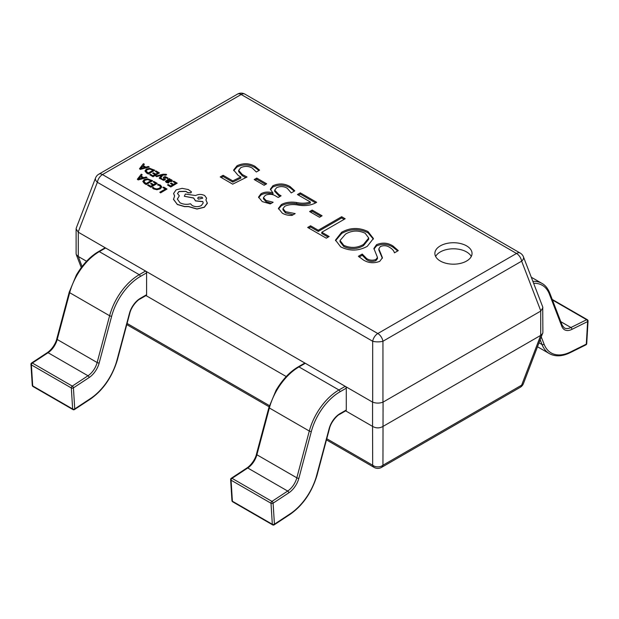 <?xml version="1.0" encoding="UTF-8"?>
<svg xmlns="http://www.w3.org/2000/svg" width="619" height="619" viewBox="0 0 619 619"><rect width="100%" height="100%" fill="white"/><g stroke="black" fill="none" stroke-linecap="round" stroke-linejoin="round"><path stroke-width="0.93" d="M466.594 245.875A18.578 10.724 0 0 0 446.353 243.546A18.578 10.724 0 0 0 434.878 253.457A18.578 10.724 0 0 0 440.326 261.04A18.578 10.724 0 0 0 460.567 263.361A18.578 10.724 0 0 0 472.042 253.457A18.578 10.724 0 0 0 466.594 245.875M471.276 256.49A18.578 10.724 0 0 0 466.594 251.941A18.578 10.724 0 0 0 435.637 256.49M393.034 246.022L398.288 250.625L394.442 252.846C393.877 250.765 392.322 248.97 389.761 247.461C386.867 245.488 383.734 245.186 380.345 246.548L378.836 248.823L382.434 257.713L379.78 261.311C373.984 263.562 368.537 263.129 363.438 260.011L358.393 256.266L362.239 254.045L366.603 258.51C369.45 260.351 372.553 260.676 375.911 259.469L377.466 257.427L373.899 248.474L376.53 244.683C382.395 242.269 387.896 242.718 393.034 246.022L393.034 247.236L397.708 250.958M341.657 232.257C350.261 227.49 359.059 227.266 368.042 231.591L373.404 238.508L367.276 246.331C358.571 251.105 349.72 251.291 340.705 246.888L335.498 240.095L341.657 232.257L341.657 233.471C350.261 228.705 359.059 228.481 368.042 232.806L368.042 231.591M326.267 238.183L307.689 227.452L310.568 225.788L318.259 230.229L341.649 216.727L345.178 218.762L321.787 232.264L329.153 236.52L326.267 238.183M319.543 217.277L309.608 211.543L312.169 210.065L322.104 215.799L319.543 217.277M315.357 203.047C310.274 205.554 304.393 206.204 297.716 204.99C292.934 204.146 288.647 204.556 284.864 206.22L282.968 208.611L285.506 211.69L295.178 213.586L291.967 215.443C288.175 215.497 284.957 214.739 282.303 213.168L278.418 208.371L281.405 204.518C285.754 202.281 290.829 201.608 296.625 202.514C301.6 203.566 306.165 203.388 310.328 201.972L297.43 194.528L300.316 192.857L316.657 202.297L315.357 203.047M290.125 186.605L294.791 190.869L291.263 192.904L287.239 188.269C283.881 186.257 280.353 186.056 276.647 187.658L274.681 190.149L278.914 194.559L281.096 195.821L278.21 197.484L276.144 196.293C272.832 194.041 269.25 193.701 265.381 195.271L263.454 197.608L266.008 200.432L273.165 202.251L270.279 203.914L262.255 201.593L258.556 197.066L261.04 193.708C264.677 191.782 268.646 191.557 272.948 193.027L270.379 189.143L272.917 185.739C278.898 183.123 284.632 183.41 290.125 186.605L290.125 187.82L294.265 191.178M264.112 185.274L254.177 179.541L256.738 178.063L266.673 183.797L264.112 185.274M240.822 176.895L238.284 175.548L233.642 170.047L237.023 165.768C243.19 162.882 249.194 163.076 255.02 166.341L259.562 170.148L256.343 172.005L252.281 168.089C248.559 165.993 244.714 165.861 240.768 167.679L238.663 170.395L242.331 174.55L247.027 177.011L232.69 184.153L220.209 176.949L223.095 175.285L232.79 180.887L240.822 176.895L240.822 178.11L232.79 182.102L232.79 180.887M345.665 410.861L372.561 426.383L372.561 402.118L78.288 232.218L78.288 256.49L86.544 261.257M146.602 294.714L146.602 272.871L140.296 276.507A43.106 24.884 120 0 0 111.66 316.201L99.179 362.982A16.349 9.44 -60 0 1 89.128 377.544L73.421 387.881L74.744 408.904L90.444 398.574A43.106 24.884 120 0 0 116.96 360.196L129.433 313.407A16.349 9.44 -60 0 1 140.296 298.358L146.602 294.714A1.486 0.859 60 0 1 146.293 295.395A1.486 0.859 60 0 1 145.55 295.325L286.233 376.545M383.068 426.383L540.712 335.374L540.712 311.102L383.068 402.118L382.944 465.24L521.647 385.157A7.428 4.093 21.1 0 0 523.45 383.548L542.886 332.604L542.724 306.931L523.45 256.854A7.428 7.428 0 0 0 520.231 253.086A7.428 4.294 120 0 0 516.517 253.457L241.186 94.498L102.483 174.573L377.814 333.533L516.517 253.457A7.428 4.294 -120 0 1 521.647 261.172A7.428 4.093 -21.1 0 0 523.45 256.854M78.288 256.49L82.048 266.526M326.77 438.732L372.684 465.24L372.561 426.383M381.528 467.391A7.428 4.294 -120 0 0 382.944 465.24A7.428 5.911 0 0 1 372.684 465.24A7.428 4.294 120 0 0 374.1 467.391A7.428 7.428 0 0 0 381.528 467.391L520.231 387.316A7.428 4.294 60 0 0 521.647 385.157L540.712 335.374M540.712 311.102L542.886 307.798M372.561 402.118L372.684 402.18C376.104 403.387 379.524 403.387 382.944 402.18L383.068 402.118M95.55 177.97A7.428 4.093 21.1 0 0 97.353 182.288A7.428 4.294 120 0 1 102.483 174.573A7.428 4.294 -120 0 0 98.769 174.21A7.428 7.428 0 0 0 95.55 177.97L76.269 228.047L76.114 228.922L78.288 232.218M76.114 228.922L76.114 253.72L76.269 254.595L78.164 256.428M372.684 426.468C376.104 428.348 379.524 428.348 382.944 426.468M540.836 335.305L542.724 333.471M372.684 402.18L372.684 341.247A7.428 2.275 0 0 0 382.944 341.247L382.944 402.18M378.836 248.823L378.836 250.037L382.38 258.293M359.128 257.055L362.239 255.26L362.239 254.045M362.239 255.26L366.603 259.725L366.603 258.51M366.603 259.725C369.45 261.566 372.553 261.891 375.911 260.684L375.911 259.469M375.911 260.684L377.466 258.641L377.466 257.427M373.953 249.109L376.53 245.898L376.53 244.683M376.53 245.898C382.395 243.484 387.896 243.932 393.034 247.236M368.042 232.806L373.373 239.127M335.529 240.69L341.657 233.471M340.024 240.505L340.024 241.72L343.785 246.548C350.594 249.565 357.155 249.271 363.461 245.673L368.715 239.228L368.715 238.013L365.148 233.255C358.386 230.098 351.863 230.369 345.572 234.067L340.024 240.505L343.785 245.333C350.594 248.351 357.155 248.057 363.461 244.459L368.715 238.013M343.785 246.548L343.785 245.333M363.461 245.673L363.461 244.459M308.734 228.063L310.568 227.003L310.568 225.788M310.568 227.003L318.259 231.444L318.259 230.229M318.259 231.444L341.649 217.934L341.649 216.727M341.649 217.934L344.125 219.366M328.101 237.123L321.787 233.479L321.787 232.264M310.661 212.155L312.169 211.28L312.169 210.065M312.169 211.28L321.052 216.402M282.968 208.611L282.968 209.826L285.506 212.905L285.506 211.69M285.506 212.905L293.135 214.762M278.48 208.99L281.405 205.732L281.405 204.518M281.405 205.732C285.754 203.489 290.829 202.823 296.625 203.728C301.6 204.781 306.165 204.603 310.328 203.187L310.328 201.972M298.482 195.132L300.316 194.072L300.316 192.857M300.316 194.072L315.605 202.9M274.681 190.149L274.681 191.364L278.914 195.774L278.914 194.559M278.914 195.774L280.043 196.424M263.57 198.188L263.454 198.823L266.008 201.647L266.008 200.432M266.008 201.647L271.346 203.295M258.618 197.67L261.04 194.923L261.04 193.708M261.04 194.923C264.677 192.996 268.646 192.772 272.948 194.242L272.948 193.027M272.948 194.242L273.01 192.996M270.449 189.762L272.917 186.953L272.917 185.739M272.917 186.953C278.898 184.338 284.632 184.624 290.125 187.82M255.229 180.144L256.738 179.278L256.738 178.063M256.738 179.278L265.621 184.4M233.696 170.666L237.023 166.975L237.023 165.768M237.023 166.975C243.19 164.097 249.194 164.29 255.02 167.556L255.02 166.341M255.02 167.556L258.966 170.488M238.663 170.395L238.663 171.61L242.331 175.765L242.331 174.55M242.331 175.765L245.789 177.63M221.262 177.56L223.095 176.5L223.095 175.285M223.095 176.5L232.79 182.102M552.225 299.434L587.307 319.69A1.486 1.486 0 0 1 588.05 321.06A1.486 0.797 -176.7 0 1 587.617 321.578L571.91 329.378A16.349 9.44 -60 0 1 561.859 326.437L549.378 294.056A43.106 24.884 120 0 0 533.632 283.301M588.05 321.06L586.727 343.615A1.486 0.797 -176.7 0 1 586.301 344.133L587.617 321.578A1.486 0.913 63.6 0 0 586.642 319.721L552.434 299.975M89.128 377.544A1.486 0.797 -123.3 0 0 87.999 375.764A14.864 8.581 120 0 0 97.144 362.533L109.617 315.752A44.591 25.743 -60 0 1 139.244 274.689L145.55 271.052L105.609 247.995L99.311 251.631A44.591 25.743 120 0 0 69.684 292.694L57.211 339.475A14.864 8.581 -60 0 1 48.065 352.714L32.358 363.043L72.299 386.101L87.999 375.764L48.065 352.714A1.486 0.797 -123.3 0 0 47.323 352.637L31.615 362.974A1.486 1.486 0 0 0 30.95 364.305L32.273 385.335A1.486 1.486 0 0 0 33.008 386.527A1.486 0.859 -60 0 1 32.706 385.931A1.486 0.913 176.4 0 1 32.273 385.335M140.296 276.507A1.486 0.859 -120 0 0 139.244 274.689L99.311 251.631A1.486 0.859 -120 0 0 98.568 251.562L104.866 247.925A1.486 0.859 60 0 1 105.609 247.995M145.55 271.052A1.486 0.859 60 0 1 146.602 272.871M140.296 298.358A1.486 0.859 -120 0 1 139.995 299.039C137.967 299.611 131.352 306.382 129.82 313.183L117.347 359.972C112.116 377.149 103.079 390.225 90.212 399.209L74.504 409.538A1.486 0.797 -123.3 0 0 74.744 408.904A1.486 0.913 176.4 0 1 72.64 408.989L71.324 387.958A1.486 0.859 -60 0 1 71.317 387.881A1.486 0.859 -60 0 1 72.299 386.101A1.486 0.797 -123.3 0 1 73.421 387.881A1.486 0.913 176.4 0 1 71.324 387.958L31.383 364.901A1.486 0.913 176.4 0 1 30.95 364.305M339.986 413.639A1.486 0.859 -120 0 1 339.676 414.32C337.657 414.892 331.033 421.663 329.501 428.472L317.029 475.253C311.806 492.438 302.761 505.514 289.893 514.49L274.194 524.827A1.486 0.797 -123.3 0 0 274.426 524.192A1.486 0.913 176.4 0 1 272.321 524.278L271.006 503.247A1.486 0.859 -60 0 1 271.006 503.162A1.486 0.859 -60 0 1 271.981 501.39L287.688 491.053L247.747 467.995L232.04 478.332L271.981 501.39A1.486 0.797 -123.3 0 1 273.103 503.162L274.426 524.192L290.125 513.855A43.106 24.884 120 0 0 316.642 475.477L329.122 428.696A16.349 9.44 -60 0 1 339.986 413.639L346.284 410.002L346.284 388.159L339.986 391.796A43.106 24.884 120 0 0 311.342 431.489L298.869 478.27A16.349 9.44 -60 0 1 288.81 492.832L273.103 503.162A1.486 0.913 176.4 0 1 271.006 503.247L231.065 480.189A1.486 0.913 176.4 0 1 230.632 479.593L231.955 500.624A1.486 1.486 0 0 0 232.69 501.816A1.486 0.859 -60 0 1 232.388 501.22A1.486 0.913 176.4 0 1 231.955 500.624M288.81 492.832A1.486 0.797 -123.3 0 0 287.688 491.053A14.864 8.581 120 0 0 296.826 477.822L309.307 431.041A44.591 25.743 -60 0 1 338.933 389.978L345.232 386.341L305.299 363.283L298.992 366.92A44.591 25.743 120 0 0 269.366 407.983L256.893 454.764A14.864 8.581 -60 0 1 247.747 467.995A1.486 0.797 -123.3 0 0 247.004 467.925L231.297 478.255A1.486 1.486 0 0 0 230.632 479.593M339.986 391.796A1.486 0.859 -120 0 0 338.933 389.978L298.992 366.92A1.486 0.859 -120 0 0 298.25 366.843L304.556 363.206A1.486 0.859 60 0 1 305.299 363.283M345.232 386.341A1.486 0.859 60 0 1 346.284 388.159M346.284 410.002A1.486 0.859 60 0 1 345.975 410.683A1.486 0.859 60 0 1 345.232 410.614M162.913 187.511L165.466 188.988L159.779 192.261L160.607 192.741L167.022 189.043L163.64 187.085L162.913 187.634L165.358 189.043M159.779 192.261L160.607 192.865L167.022 189.043M157.52 184.779L159.601 185.483L160.576 186.822L159.377 188.246L156.777 188.965L154.317 188.369L153.187 187.278L152.32 187.781L153.574 188.81L156.878 189.623L160.298 188.718L161.791 186.907L160.46 185.127L158.309 184.315L157.52 184.895L159.601 185.607L160.576 186.946M152.32 187.781L153.574 188.927L156.878 189.747L160.298 188.841L161.791 186.953M153.117 181.854L155.733 183.371L153.582 184.617L151.284 183.294L150.549 183.711L152.847 185.035L150.796 186.226L148.32 184.795L147.577 185.22L150.881 187.124L157.296 183.425L153.845 181.437L153.117 181.854L155.632 183.425M150.549 183.711L152.738 185.096M147.577 185.22L150.881 187.248L157.296 183.425M152.638 180.733L147.484 178.798L144.126 179.618L142.819 181.491L144.389 183.379L146.223 184.439L152.638 180.733L146.223 184.555L144.389 183.503L142.811 181.39M146.13 183.534L151.075 180.678L147.57 179.425L145.016 180.106L143.918 181.553L146.13 183.534M150.974 180.74L147.57 179.549L145.016 180.23L143.918 181.677M141.287 174.187L137.317 179.293L138.207 179.804L147.059 177.514L146.146 176.988L143.77 177.645L141.101 176.098L142.2 174.713L141.287 174.187M142.788 177.908L140.637 176.67L138.586 179.084L142.788 177.908M141.171 176.136L142.2 174.713M137.317 179.293L138.207 179.928L147.059 177.514M142.641 177.947L140.637 176.786L138.586 179.201M173.018 181.599L175.634 183.116L173.482 184.354L171.184 183.031L170.449 183.456L172.747 184.779L170.697 185.963L168.221 184.539L167.478 184.965L170.782 186.868L177.196 183.17L173.746 181.174L173.018 181.599L175.533 183.17M170.449 183.456L172.639 184.841M167.478 184.965L170.782 186.992L177.196 183.17M166.998 181.932L167.192 180.756L168.739 181.429L171.749 181.444L172.33 180.655L171.633 179.835L169.413 179.495L170.101 179.069L169.297 178.605L165.459 181.328L166.271 182.272L168.275 182.93L169.049 182.481L166.581 181.429M166.998 182.056L167.192 180.872L168.739 181.545L171.749 181.56L172.33 180.655M170.078 181.22L171.177 180.562L170.767 180.09L169.521 179.804L167.803 180.4L170.078 181.22M165.466 181.382L166.271 182.388L168.275 183.054L169.049 182.481M169.629 179.464L170.101 179.069M171.177 180.686L169.521 179.928L167.919 180.454M163.385 177.506L163.958 179.471L162.464 179.324L161.636 178.458L160.855 178.906L163.37 180.175L165.358 179.355L164.778 177.344L166.341 177.537L167.223 178.674L168.051 178.071L165.374 176.639L163.873 176.91L163.377 177.676L164.213 179.247M164.546 177.839L166.341 177.653L167.223 178.674M167.223 178.551L168.051 178.071M160.855 178.906L163.37 180.299L164.863 180.028L165.366 179.324M155.725 176.059L156.553 176.539L161.745 175.123L159.222 178.079L160.12 178.597L162.89 174.922L165.907 175.061L166.627 174.651L166.171 174.31L163.076 174.218L155.725 176.059L156.553 176.663L161.721 175.231M159.222 178.079L160.12 178.721L162.89 175.045L165.907 175.185L166.627 174.651M155.261 171.347L157.876 172.856L155.725 174.101L153.427 172.778L152.692 173.204L154.99 174.527L152.932 175.711L150.463 174.287L149.721 174.713L153.025 176.616L159.439 172.918L155.988 170.921L155.261 171.347L157.775 172.918M152.692 173.204L154.882 174.589M149.721 174.713L153.025 176.74L159.439 172.918M154.781 170.225L149.628 168.291L146.27 169.111L144.962 170.983L146.533 172.871L148.367 173.924L154.781 170.225L148.367 174.047L146.533 172.995L144.954 170.883M148.274 173.026L153.218 170.171L149.713 168.917L147.16 169.598L146.061 171.045L148.274 173.026M153.11 170.233L149.713 169.041L147.16 169.722L146.061 171.169M143.43 163.671L139.461 168.786L140.343 169.297L149.202 167.006L148.289 166.48L145.914 167.13L143.244 165.59L144.343 164.205L143.43 163.671M144.931 167.401L142.78 166.155L140.73 168.577L144.931 167.401M143.314 165.629L144.343 164.205M139.461 168.786L140.343 169.42L149.202 167.006M144.784 167.44L142.78 166.279L140.73 168.693M173.475 199.125L177.32 204.494L184.563 206.63L188.578 206.63L196.966 209.052L204.309 207.288L207.365 203.311L205.903 199.821L206.584 198.181L204.672 195.534C201.632 194.08 198.591 194.08 195.558 195.534L185.344 194.057L184.338 196.269L193.639 197.956L195.511 200.819L202.8 201.562L203.225 202.916L201.345 205.562C198.304 207.009 195.264 207.009 192.223 205.562L190.49 203.767C186.721 204.75 183.232 204.417 180.005 202.769L177.359 199.063L179.324 195.797L177.491 193.53L178.961 191.48L185.801 191.317L188.075 192.687L190.907 192.687L191.48 191.867L188.308 189.553L182.102 188.346L176.09 189.871L173.599 193.484L174.628 195.929L173.49 199.426L177.32 204.378L184.563 206.506L188.578 206.506L196.966 208.928L204.309 207.164L207.373 202.97M201.98 197.136L198.428 197.136L197.693 198.157L198.428 199.186L202.715 198.165L201.98 197.136L198.428 197.26L197.693 198.219M173.599 193.538L174.573 195.991M177.491 193.592L178.961 191.596L185.801 191.441L188.075 192.811L190.907 192.811L191.48 191.929M177.359 199.125L179.324 195.797M184.338 196.269L193.623 198.072L195.511 200.943L202.8 201.678L203.225 202.97M205.957 199.875L206.584 198.235M202.715 198.227L201.98 197.26M127.088 323.443L269.435 405.623M540.836 311.017L521.647 261.172L382.944 341.247A7.428 4.294 60 0 0 377.814 333.533A7.428 4.294 120 0 0 372.684 341.247L97.353 182.288L78.164 232.14M237.472 94.127A7.428 4.294 60 0 1 241.186 94.498A7.428 4.294 120 0 1 244.9 94.127A7.428 7.428 0 0 0 237.472 94.127L98.769 174.21M380.809 254.51L380.809 253.295M296.625 203.728L296.625 202.514M570.594 351.932A1.486 0.913 -116.4 0 1 570.2 352.66L585.907 344.86A1.486 0.913 -116.4 0 0 586.301 344.133L570.594 351.932A43.106 24.884 120 0 1 544.078 344.172L541.339 337.069M560.791 321.663L570.935 327.521L586.642 319.721A1.486 0.859 120 0 1 587.307 319.69M537.594 346.802L549.37 353.604A44.591 25.743 -60 0 1 542.043 344.551L539.11 342.856M549.378 294.056A1.486 1.099 158.9 0 0 549.718 292.919L562.191 325.292L564.234 327.861A14.864 8.581 120 0 0 570.935 327.521A1.486 0.913 63.6 0 1 571.91 329.378M544.078 344.172A1.486 1.099 -21.1 0 1 542.043 344.551L540.248 339.908M532.882 281.343A44.591 25.743 -60 0 1 541.981 283.409L531.303 277.242M562.191 325.292A1.486 1.099 158.9 0 1 561.859 326.437M99.179 362.982A1.486 0.511 -165.1 0 1 97.144 362.533L57.211 339.475A1.486 0.511 -165.1 0 1 56.762 338.941C56.213 341.943 52.878 348.814 47.323 352.637M111.66 316.201A1.486 0.511 -165.1 0 1 109.617 315.752L69.684 292.694A1.486 0.511 -165.1 0 1 69.235 292.153L56.762 338.941M31.615 362.974A1.486 0.797 -123.3 0 1 32.358 363.043A1.486 0.859 -60 0 0 31.383 364.823A1.486 0.859 -60 0 0 31.383 364.901L32.706 385.931L72.64 408.989A1.486 0.859 -60 0 0 72.949 409.585A1.486 1.486 0 0 0 74.504 409.538M129.82 313.183A1.486 0.511 -165.1 0 1 129.433 313.407M117.347 359.972A1.486 0.511 -165.1 0 1 116.96 360.196M90.212 399.209A1.486 0.797 -123.3 0 0 90.444 398.574M298.869 478.27A1.486 0.511 -165.1 0 1 296.826 477.822L256.893 454.764A1.486 0.511 -165.1 0 1 256.444 454.222C255.902 457.232 252.56 464.103 247.004 467.925M311.342 431.489A1.486 0.511 -165.1 0 1 309.307 431.041L269.366 407.983A1.486 0.511 -165.1 0 1 268.917 407.441L256.444 454.222M231.297 478.255A1.486 0.797 -123.3 0 1 232.04 478.332A1.486 0.859 -60 0 0 231.065 480.104A1.486 0.859 -60 0 0 231.065 480.189L232.388 501.22L272.321 524.278A1.486 0.859 -60 0 0 272.631 524.873A1.486 1.486 0 0 0 274.194 524.827M317.029 475.253A1.486 0.511 -165.1 0 1 316.642 475.477M289.893 514.49A1.486 0.797 -123.3 0 0 290.125 513.855M374.1 467.391L326.461 439.892M269.103 406.776L126.779 324.604M76.269 254.595L81.267 267.563M520.231 387.316A7.428 7.428 0 0 0 523.45 383.548M520.231 253.086L244.9 94.127M263.454 197.608L263.454 198.823M585.907 344.86A1.486 1.486 0 0 0 586.727 343.615M549.718 292.919C547.769 288.276 545.192 285.104 541.981 283.409M570.2 352.66C562.245 356.536 555.305 356.846 549.37 353.604M139.995 299.039L146.293 295.395M98.568 251.562C90.266 256.359 82.876 264.158 76.408 274.968L69.235 292.153M33.008 386.527L72.949 409.585M339.676 414.32L345.975 410.683M298.25 366.843C289.947 371.64 282.558 379.447 276.089 390.256L268.917 407.441M232.69 501.816L272.631 524.873"/></g></svg>
